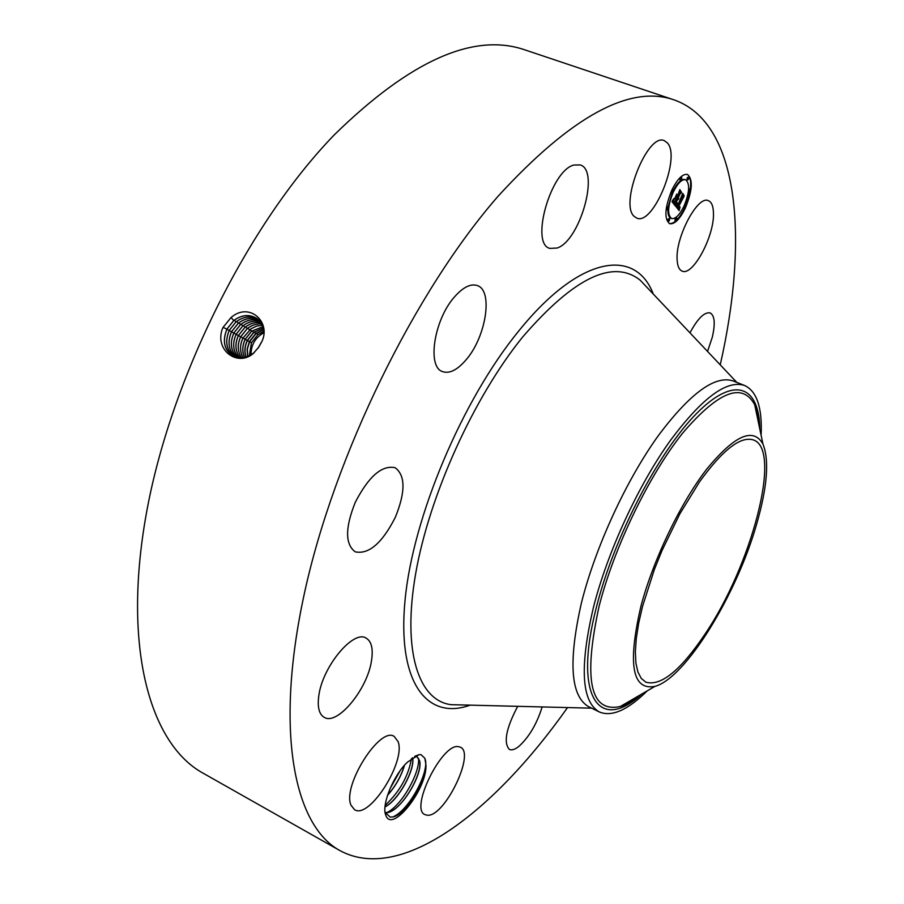 <?xml version="1.0" encoding="UTF-8"?>
<svg xmlns="http://www.w3.org/2000/svg" width="904" height="904" viewBox="0 0 904 904"><rect width="100%" height="100%" fill="white"/><g stroke="black" fill="none" stroke-linecap="round" stroke-linejoin="round"><path stroke-width="1.36" d="M567.531 707.572C494.126 811.634 401.15 883.92 339.847 850.551L202.993 773.123C150.505 744.342 122.119 648.789 146.267 514.003C170.257 379.522 248.351 223.457 334.48 134.662C410.484 60.376 474.058 32.148 525.19 49.98L674.282 99.96C740.082 123.226 748.512 240.679 720.228 364.854M339.847 850.551C294.342 825.804 274.262 731.72 304.399 593.352C334.356 455.311 415.015 291.246 498.228 196.066C571.373 116.322 630.054 84.287 674.282 99.96M258.77 347.125L260.612 343.836C273.121 323.598 249.854 300.908 231.028 317.575L223.107 327.35L226.87 329.135C221.988 341.497 224.305 350.605 233.831 356.481C240.611 359.283 247.334 358.007 253.979 352.684L258.77 347.125L253.979 352.684M223.107 327.35L222.282 329.045C214.485 350.933 238.622 367.532 254.024 352.809M420.88 754.591L418.947 754.727L407.523 762.095C393.715 774.762 381.375 804.696 385.692 814.933L385.793 815.182C391.839 834.211 427.75 788.198 425.908 764.558L424.835 758.196L420.88 754.591M677.141 259.911C675.231 237.537 697.752 194.97 708.352 200.665C711.538 201.965 713.233 205.988 713.448 212.756C714.691 235.616 692.826 276.567 682.136 271.11C679.164 269.9 677.503 266.171 677.141 259.911M689.967 332.841C697.718 318.434 704.453 311.801 710.171 312.931C714.725 315.552 715.426 323.655 712.295 337.237L707.538 351.419M542.163 706.939C536.897 723.799 529.179 736.907 519.032 746.263C515.009 749.506 511.777 750.546 509.336 749.382C503.336 742.715 506.116 728.364 517.687 706.329M427.456 815.25L424.903 814.617C409.478 808.73 442.214 742.749 458.52 746.659L460.418 747.212C475.527 753.122 444.678 816.956 427.456 815.25M351.057 805.306C341.904 786.141 380.019 725.946 394.234 736.455L398.088 741.608C406.054 761.552 369.261 819.691 354.56 809.69L351.057 805.306M318.841 695.492C322.592 666.451 353.419 629.602 366.075 638.077C371.555 641.32 373.363 648.902 371.487 660.824C367.419 689.266 337.441 725.754 324.231 717.358C319.033 714.273 317.236 706.984 318.841 695.492M355.295 502.285C368.73 476.34 382.019 464.825 395.172 467.73C405.534 475.538 405.58 492.07 395.308 517.348C382.121 543.191 368.753 554.683 355.216 551.836C345.057 544.276 345.079 527.766 355.295 502.285M454.429 296.987C463.13 287.122 470.803 283.336 477.459 285.619C493.358 290.715 485.979 336.853 466.306 359.543C457.435 369.985 449.491 373.996 442.463 371.578C426.88 366.911 434.044 319.745 454.429 296.987M573.893 165.036L580.198 164.923C600.007 170.223 580.018 240.837 557.135 248.035L549.813 248.385C529.947 243.831 550.762 170.494 573.893 165.036M667.446 142.968C681.209 157.68 653.129 226.102 636.71 218.067L634.156 216.35C619.217 204.01 647.648 132.346 664.304 140.651L667.446 142.968M671.774 190.235C677.412 178.89 682.656 173.636 687.492 174.461C693.142 179.342 692.453 190.495 685.424 207.92C679.808 219.265 674.553 224.531 669.649 223.706C664.033 218.96 664.745 207.807 671.774 190.235M385.217 812.481L390.166 817.069L392.585 816.967C405.184 815.6 426.428 781.587 425.908 764.558M669.322 223.57C674.034 224.011 679.051 218.971 684.396 208.462M685.481 206.067L690.057 190.857M690.362 188.778C691.232 180.913 690.17 176.099 687.153 174.359M256.747 318.366C249.255 314.05 241.583 314.784 233.752 320.592L226.927 329.158C222.045 341.52 224.361 350.639 233.887 356.504L233.831 356.481M263.505 327.011L257.403 318.818C249.786 313.971 241.888 314.547 233.707 320.558L226.87 329.135M417.038 756.851L419.411 760.49C423.49 772.502 401.952 810.459 387.59 812.391L385.251 812.549M385.262 812.594C398.856 815.046 423.999 773.541 419.501 760.535L417.083 756.874L414.597 756.456M647.287 690.825C627.771 710.092 611.793 717.132 599.352 711.968L588.436 706.566C570.537 695.956 568.198 661.4 581.419 602.923C595.431 546.83 626.687 479.165 659.084 434.609C690.769 392.652 715.561 374.798 733.472 381.07L744.783 385.579C756.942 391.364 762.388 407.953 761.123 435.344M685.639 179.726C681.831 179.071 677.695 183.218 673.254 192.156C667.717 205.988 667.163 214.779 671.582 218.531C675.446 219.175 679.582 215.028 684.012 206.089C689.549 192.349 690.091 183.568 685.639 179.726L684.972 179.489C681.458 178.789 677.571 182.438 673.288 190.428M672.226 192.676L668.135 206.959M667.966 208.711C667.672 214.112 668.655 217.299 670.915 218.282L671.582 218.531M669.593 218.463L667.954 219.186L667.83 221.197L668.508 221.446L669.468 220.474L669.593 218.463L668.632 219.435L668.508 221.446M673.051 189.682L672.09 190.654L671.966 192.71L672.938 191.75L673.051 189.682L672.124 189.478M671.039 191.851L671.966 192.71M668.011 206.858L667.039 207.83L666.915 209.864L667.886 208.892L668.011 206.858L666.384 207.513M666.112 209.513L666.915 209.864M688.848 176.958L687.232 177.659L687.108 179.715L687.786 179.952L688.724 179.003L688.848 176.958L687.91 177.896L687.786 179.952M681.74 177.263L680.102 177.975L679.989 180.043L680.667 180.28L681.616 179.331L681.74 177.263L680.791 178.212L680.667 180.28M683.288 207.57L684.181 208.474L685.119 207.524L685.255 205.524L684.181 208.474M685.255 205.524L684.362 205.321M676.757 217.819L675.13 218.531L675.005 220.519L675.672 220.768L676.757 217.819L675.796 218.779L675.672 220.768M690.249 188.699L689.187 191.671L690.249 188.699L688.599 189.524M688.407 191.354L689.187 191.671M236.034 321.948C243.289 316.502 250.532 315.552 257.776 319.101C250.498 315.519 243.244 316.468 235.978 321.926L229.198 330.412C224.508 342.017 226.452 350.876 235.051 356.978M699.47 481.934C722.793 449.65 740.873 435.683 753.687 440.045C782.322 450.158 751.348 565.78 705.188 633.874C680.712 670.395 660.926 686.498 645.818 682.17L641.241 678.395L637.908 672.034L635.919 663.174L635.354 651.931L636.269 638.518L638.676 623.206L642.552 606.347L654.326 569.61L661.965 550.649L679.797 513.947L699.47 481.934M599.352 711.968C581.509 701.753 579.498 667.039 593.329 607.85C607.352 552.039 638.902 483.832 671.017 439.615C702.589 397.444 727.178 379.431 744.783 385.579M234.407 320.084L235.978 321.926L229.254 330.435C224.565 342.028 226.497 350.876 235.074 356.99M641.06 605.714C653.524 559.056 680.667 502.76 706.77 469.074C734.568 435.287 753.292 426.948 762.942 444.045C769.428 460.272 767.338 486.94 756.659 524.071C736.647 594.651 685.627 678.113 654.971 686.373C632.111 690.724 627.466 663.841 641.06 605.714M258.013 348.243L261.324 342.379M675.548 206.022L677.322 203.615L677.367 207.118L682.656 194.642L684 196.405L678.373 207.106L679.017 207.615L679.887 206.801L678.023 207.863L679.006 208.519L680.102 206.914L679.085 210.587L675.548 206.022M675.695 205.118L677.379 202.846L675.695 205.118M677.107 204.858L677.548 206.033L682.689 193.343L684.136 195.682L682.723 193.829L677.503 206.44L677.073 204.835M672.045 201.784L673.966 199.366L673.548 201.92L674.565 203.66L676.78 198.891L674.644 202.858L673.864 200.213L674.7 202.496L676.52 198.564L676.068 197.976L674.779 199.083L676.768 194.812L676.486 197.151L677.175 198.044L679.785 191.094L681.243 193.015L680.147 193.693L678.124 198.066L678.757 198.281L677.774 198.812L678.644 198.993L677.379 199.671L675.186 205.784L672.045 201.784M672.35 200.643L674.101 198.451L672.531 200.699M676.768 194.032L674.734 198.688L676.768 194.032M677.311 196.857L679.842 189.591L681.514 192.236L679.876 190.089L679.469 192.473L677.265 197.23L676.847 196.688M263.787 332.785C255.233 337.633 250.973 344.989 251.029 354.854M385.025 806.831C398.969 799.746 415.094 769.202 412.563 757.755M385.014 806.933C399.037 799.904 415.241 769.168 412.642 757.71M679.186 210.18L678.565 209.954M679.299 209.784L678.531 209.897M679.401 209.389L678.621 209.536M679.503 209.016L678.734 209.152M678.441 208.451L677.853 208.27M678.362 208.372L677.774 208.214M678.282 208.293L677.695 208.135M678.237 208.214L677.616 208.044M678.181 208.135L677.559 207.976M678.124 208.044L677.503 207.897M678.079 207.954L677.458 207.807M678.023 207.863L677.401 207.717M678.294 207.4L677.356 207.615M679.096 207.852L678.441 207.615M678.712 207.513L678.102 207.321M678.644 207.457L678.034 207.265M678.588 207.378L677.977 207.208M683.04 197.049L682.373 196.812L677.706 206.858M684 196.405L682.373 196.812M682.599 195.207L683.334 196.168M677.254 207.005L676.633 206.824M677.198 206.948L676.576 206.767M677.141 206.88L676.52 206.7M677.085 206.813L676.463 206.643M677.017 206.733L676.407 206.575M676.96 206.643L676.35 206.485M676.915 206.541L676.294 206.394M676.881 206.44L676.249 206.304M676.847 206.338L676.203 206.202M676.825 206.225L676.169 206.101M676.802 206.112L676.147 205.988M676.802 205.999L676.135 205.875M676.791 205.875L676.124 205.75M676.802 205.75L676.124 205.626M676.813 205.615L676.124 205.502M676.836 205.457L676.192 205.231M676.87 205.298L676.294 205.095M675.39 203.954L674.712 203.716L674.565 205.005M677.379 199.671L676.7 199.422L674.712 203.716M677.83 199.784L677.062 199.558M677.955 199.739L677.152 199.547M678.079 199.648L677.277 199.49M678.215 199.535L677.401 199.411M678.35 199.388L677.537 199.298M677.91 199.016L677.299 198.823M677.853 198.959L677.243 198.778M677.808 198.891L677.175 198.71M677.774 198.812L677.141 198.643M678 198.338L677.096 198.575M678.486 198.473L677.751 198.247M678.576 198.428L677.819 198.225M678.667 198.36L677.898 198.179M678.169 198.123L677.548 197.919M678.124 198.066L677.491 197.874M680.147 193.693L679.469 193.456L677.446 197.818M681.243 193.015L679.469 193.456M679.718 191.648L680.576 192.778M677.175 198.044L676.486 197.151M676.068 197.976L675.401 197.739M673.909 202.79L673.322 202.665M673.83 202.677L673.231 202.552M673.762 202.552L673.152 202.428M673.695 202.428L673.084 202.304M673.649 202.304L673.028 202.18M673.604 202.18L672.971 202.055M673.57 202.055L672.926 201.931M673.548 201.92L672.892 201.807M673.536 201.795L672.87 201.682M673.525 201.66L672.858 201.547M673.525 201.524L672.847 201.422M673.548 201.366L672.858 201.276M673.559 201.185L672.87 201.117M673.593 200.982L672.971 200.756M231.526 331.689C227.028 342.526 228.61 351.08 236.26 357.374C228.655 351.091 227.085 342.537 231.582 331.712L238.294 323.304C244.995 318.219 251.809 317.089 258.736 319.914C251.775 317.055 244.95 318.174 238.238 323.27L231.526 331.689L229.187 330.593M263.855 331.282L257.798 334.751L251.459 342.706L249.278 355.837M263.798 329.463L255.73 333.576L249.368 341.554L247.108 349.125L247.583 356.605M263.81 329.677L255.99 333.712L249.617 341.678L247.357 349.136L247.764 356.526M387.5 795.396C395.726 786.039 401.376 775.994 404.461 765.292M387.567 795.181C395.658 785.915 401.24 776.005 404.314 765.462M238.938 322.796L240.487 324.615L233.831 332.966C229.559 343.045 230.78 351.283 237.515 357.668C230.836 351.283 229.616 343.057 233.887 332.988L240.543 324.649C246.702 319.926 253.075 318.649 259.651 320.818M263.663 328.016L253.821 332.48L247.447 340.469C244.747 346.198 244.306 351.746 246.114 357.114M259.629 320.796C253.041 318.615 246.668 319.892 240.498 324.615M263.64 327.892L253.651 332.389L247.278 340.39C244.566 346.164 244.136 351.746 246.012 357.148M236.136 334.231C232.091 343.565 232.983 351.453 238.814 357.86C233.029 351.453 232.147 343.576 236.193 334.254L242.792 325.982C248.419 321.632 254.329 320.231 260.51 321.79C254.295 320.197 248.374 321.598 242.735 325.96L236.136 334.231L233.82 333.135M242.735 325.96L241.187 324.14M263.346 326.581L251.651 331.248L245.255 339.249C242.261 345.712 242.035 351.803 244.588 357.521M263.324 326.525L251.561 331.203L245.176 339.215C242.182 345.69 241.967 351.803 244.543 357.532M238.419 335.486C234.599 343.859 235.176 351.351 240.159 357.961C235.243 351.588 234.678 344.108 238.475 335.508L245.018 327.316C250.193 323.338 255.617 321.847 261.324 322.852C255.595 321.813 250.148 323.293 244.973 327.293L238.419 335.486L236.113 334.401M244.973 327.293L243.425 325.485M262.748 325.27L256.815 326.039L251.131 328.728L243.029 338.017C239.729 344.944 239.752 351.543 243.074 357.792C239.696 351.543 239.673 344.944 242.973 337.994L251.086 328.706L256.792 326.005L262.736 325.237M262.047 323.982C256.77 323.462 251.82 324.999 247.187 328.615L240.701 336.74C237.13 344.39 237.424 351.453 241.571 357.939C237.469 351.453 237.187 344.401 240.758 336.763L247.244 328.649C251.866 325.044 256.804 323.496 262.07 324.005M400.133 770.705L389.918 788.898M411.467 758.569C408.427 776.129 399.67 791.701 385.194 805.306M418.597 758.399C419.908 772.841 402.099 805.102 387.194 812.459M425.321 759.575C429.004 772.66 409.116 810.12 393.07 816.866M470.136 705.154C427.343 720.646 397.003 683.288 405.06 600.109C412.834 517.314 462.215 399.986 518.738 331C579.927 255.052 635.625 247.617 653.298 294.06M460.125 704.905L451.085 704.679C418.688 700.668 401.986 651.705 415.704 573.396C429.332 495.279 473.843 397.082 522.896 336.729C574.029 277.584 613.127 258.747 640.213 280.206L646.416 286.783M231.096 317.519L233.707 320.558M226.859 329.305L229.198 330.412M641.806 694.012C599.544 732.986 572.65 698.046 596.595 606.55C614.245 536.863 658.801 451.525 696.566 413.501C734.466 375.024 759.27 385.884 759.823 429.14M640.303 694.882C633.139 700.668 626.483 704.532 620.325 706.487C590.142 713.075 583.069 679.627 599.126 606.121C614.279 546.841 649.185 474.849 682.791 432.948C718.522 391.285 742.5 381.917 754.727 404.834C757.394 410.71 758.976 418.247 759.462 427.434M236.678 321.44L238.238 323.27M249.56 341.814L251.459 342.706M256.544 333.271L257.798 334.751M254.408 332.028L255.73 333.576M231.503 331.87L233.831 332.966M247.38 340.605L249.368 341.554M252.261 330.774L253.651 332.389M245.187 339.395L247.278 340.39M250.092 329.474L251.561 331.203M242.95 338.164L245.176 339.215M238.407 335.666L240.701 336.74M245.662 326.819L247.187 328.615M247.877 328.152L249.402 329.937M240.679 336.909L242.973 337.994M385.307 812.73L385.793 815.182M646.654 287.031L736.828 382.403M591.679 708.171L460.464 704.905M654.971 686.373L620.325 706.487C626.144 704.905 632.856 701.007 640.461 694.792M762.942 444.045L754.727 404.834C757.439 410.224 759.032 417.817 759.507 427.626M415.139 756.151L418.947 754.727"/></g></svg>
